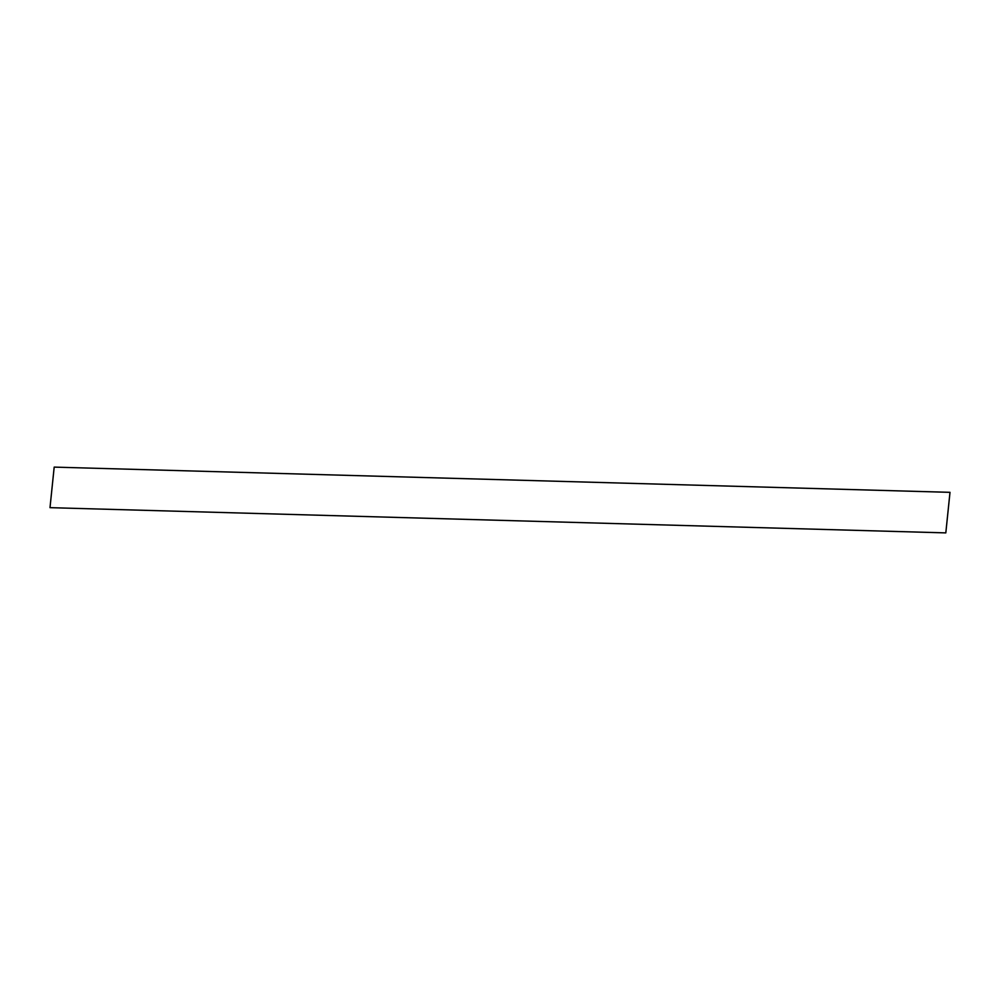 <?xml version="1.0" encoding="UTF-8"?>
<svg xmlns="http://www.w3.org/2000/svg" width="1000" height="1000" viewBox="0 0 1000 1000"><rect width="100%" height="100%" fill="white"/><g stroke="black" fill="none" stroke-linecap="round" stroke-linejoin="round"><path stroke-width="1.5" d="M54.188 467.113L950 492.337L945.812 532.888L50 507.663L54.188 467.113"/></g></svg>
